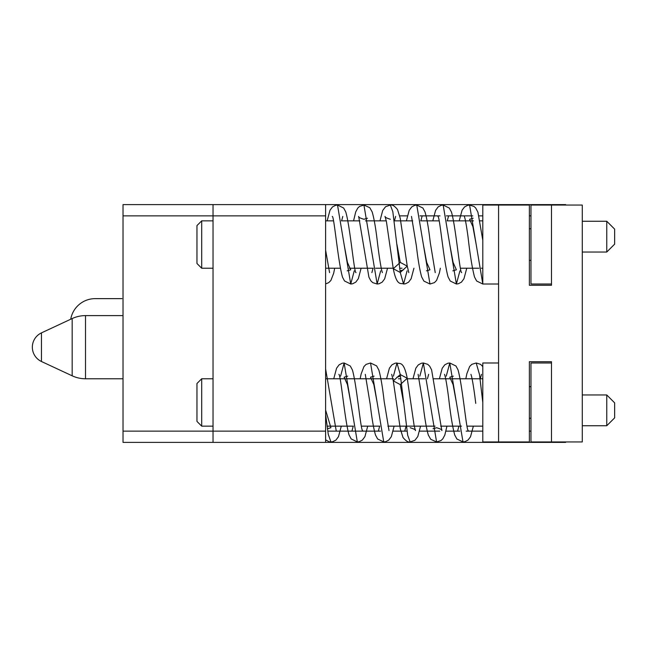<?xml version="1.0" encoding="UTF-8"?>
<svg xmlns="http://www.w3.org/2000/svg" width="647" height="647" viewBox="0 0 647 647"><rect width="100%" height="100%" fill="white"/><g stroke="black" fill="none" stroke-linecap="round" stroke-linejoin="round"><path stroke-width="0.97" d="M123.027 215.88L123.027 204.606L325.611 204.606L325.611 442.394L123.027 442.394L123.027 215.88L212.92 215.88M121.984 298.631L95.214 298.631A24.869 24.869 0 0 0 70.717 319.238M565.648 441.941L565.648 442.394L325.611 442.394M213.041 442.394L213.041 431.12L325.611 431.12M530.969 215.88L529.375 215.88M482.799 215.88L478.958 215.88M472.779 215.88L446.365 215.88M439.992 215.88L419.952 215.88M407.4 215.88L399.717 215.88M530.969 431.12L529.375 431.12M482.799 431.12L466.18 431.12M459.807 431.12L445.945 431.12M439.766 431.12L419.531 431.12M406.971 431.12L393.117 431.12M380.557 431.12L327.73 431.12M565.648 205.059L565.648 204.606L325.611 204.606M201.702 220.853L196.963 225.593L196.963 263.491L201.702 268.23L201.702 220.853L212.92 220.853M201.702 268.23L212.92 268.23M213.041 208.941L213.041 280.135M213.041 431.12L213.041 204.606M212.92 431.12L123.027 431.12M325.611 215.88L213.041 215.88M201.702 426.147L201.702 378.77L196.963 383.509L196.963 421.407L201.702 426.147L212.92 426.147M201.702 378.77L212.92 378.77M213.041 366.865L213.041 438.059M391.694 374.354L393.271 380.865L400.291 428.783L403 437.461C405.855 440.995 408.249 442.483 410.166 441.941L407.691 435.294L400.258 374.54L407.246 378.277L400.258 384.593L393.271 380.865L400.258 374.54L396.959 362.983L393.416 376.15M365.288 374.362L370.238 404.44C371.831 418.342 373.594 428.549 375.511 435.051L377.613 438.965L383.752 441.941L370.537 362.983L366.129 364.366L363.946 366.566L361.115 374.055L360.161 378.77M338.866 374.354C340.767 374.37 344.697 420.024 349.04 434.905L351.167 438.917L357.33 441.941L344.131 362.983L340.589 376.15M325.611 439.831L329.008 441.699L330.916 441.941L328.264 434.323L325.611 414.403M377.144 402.458L373.845 384.593L370.537 377.193L374.079 376.15M350.731 402.458L347.431 384.593L344.131 377.193L347.665 376.15M327.382 428.775L330.916 427.724L325.611 410.109M551.479 284.017L530.969 284.017L530.969 205.059L582.276 205.059L582.276 441.941L551.479 441.941L551.479 361.722L529.375 361.722L529.375 441.941L482.799 441.941L482.799 402.458C473.709 403.639 473.709 403.639 482.799 402.458C473.709 403.639 473.709 403.639 482.799 402.458L479.5 374.54L476.2 362.983L471.833 364.334L469.641 366.509L466.859 373.699L465.824 378.77M444.521 374.354C445.532 376.894 446.899 384.714 448.622 397.824C450.498 414.614 452.544 427.044 454.768 435.099L456.879 438.989L462.993 441.941L449.786 362.983L446.244 376.15M418.108 374.354L423.041 404.221C424.642 418.253 426.413 428.54 428.346 435.091L430.732 439.297L436.579 441.941L423.373 362.983L419.83 376.15M456.386 402.458L453.086 384.593L449.786 377.193L453.321 376.15M403.558 402.458L400.258 384.593M482.799 402.458L482.799 362.983L498.578 362.983M498.578 441.941L498.578 205.059L529.375 205.059L529.375 285.278L551.479 285.278L551.479 205.059M482.799 240.239L477.907 212.143L475.691 207.986L474.041 206.474L469.593 205.059L482.799 284.017L498.578 284.017M464.344 216.446L464.336 216.438C465.225 218.524 466.455 225.358 468.04 236.948C470.037 254.764 472.197 268.117 474.518 277.013L476.645 281.008L482.799 284.017L482.799 205.059L498.578 205.059M408.823 272.646L407.246 266.135L400.226 218.217L397.517 209.539C394.654 206.005 392.268 204.517 390.351 205.059L392.826 211.706L400.258 272.46L393.271 268.723L400.258 262.407L407.246 266.135L400.258 272.46L403.558 284.017L407.092 270.85M435.229 272.638L430.279 242.56C428.678 228.658 426.923 218.451 425.006 211.949L422.895 208.035L416.765 205.059L429.972 284.017L434.388 282.634L436.571 280.434L439.402 272.945L440.348 268.23M461.651 272.646C459.742 272.63 455.812 226.976 451.477 212.095L449.35 208.083L443.179 205.059L456.386 284.017L459.928 270.85M423.373 244.542L426.672 262.407L429.972 269.807L426.438 270.85M449.786 244.542L453.086 262.407L456.386 269.807L452.851 270.85M473.135 218.225L469.593 219.276L472.9 226.676L476.2 244.542M355.987 272.646C354.103 272.848 350.181 226.879 345.749 211.901L343.638 208.01L337.524 205.059L350.731 284.017L354.265 270.85M382.409 272.646L381.746 270.486C380.371 264.227 378.956 254.999 377.476 242.779C375.867 228.747 374.095 218.46 372.162 211.909L369.777 207.703L363.938 205.059L377.144 284.017L380.679 270.85M344.123 244.542L347.431 262.407L350.731 269.807L347.196 270.85M396.959 244.542L400.258 262.407M529.375 228.747L530.969 228.747M529.375 260.329L530.969 260.329M551.479 362.983L530.969 362.983L530.969 441.941L551.479 441.941M529.375 386.671L530.969 386.671M529.375 418.253L530.969 418.253M582.276 252.039L606.757 252.039L614.65 244.145L614.65 229.143L606.757 221.25L606.757 252.039M582.276 221.25L606.757 221.25M582.276 425.75L606.757 425.75L614.65 417.857L614.65 402.855L606.757 394.961L606.757 425.75M582.276 394.961L606.757 394.961M325.611 220.853L333.431 220.853M341.422 220.853L359.845 220.853M365.434 220.853L386.259 220.853M394.249 220.853L412.681 220.853M420.663 220.853L439.095 220.853M447.077 220.853L473.491 220.853M479.969 220.853L482.799 220.853M325.611 268.23L340.354 268.23M349.234 268.23L373.246 268.23M375.648 268.23L393.214 268.23M399.66 268.23L402.062 268.23M460.478 268.23L478.901 268.23M481.311 268.23L482.799 268.23M325.611 378.77L393.497 378.77M398.447 378.77L400.857 378.77M407.335 378.77L424.861 378.77M433.749 378.77L482.799 378.77M327.018 426.147L353.432 426.147M361.422 426.147L379.854 426.147M387.836 426.147L435.083 426.147M440.664 426.147L461.497 426.147M467.077 426.147L482.799 426.147M123.027 315.607L85.509 315.607L85.509 378.77L123.027 378.77M41.465 361.503L41.465 332.873A15.795 15.795 0 0 0 41.465 361.503L72.165 375.81L72.165 318.567A31.582 31.582 0 0 1 85.509 315.607M410.166 427.724C414.298 429.042 416.053 429.988 415.423 430.57L414.072 425.233L407.246 378.277C403.51 359.311 398.997 364.633 396.959 362.983L395.082 363.218L391.928 364.835L389.381 368.248L386.574 378.77M383.752 441.941L385.725 441.675L388.758 440.097L391.314 436.685L394.128 426.147M400.493 376.15L396.959 377.193M389.009 430.57L384.14 401.148C382.523 387.076 380.76 376.708 378.843 370.035L376.627 365.895L370.537 362.983M357.33 441.941L359.239 441.699L362.385 440.065L364.932 436.62L367.714 426.147M362.587 430.554L362.595 430.562C360.702 430.635 356.772 384.941 352.413 369.987L350.286 365.992L344.131 362.983L342.263 363.218L339.109 364.827L336.561 368.24L333.747 378.77M330.916 441.941L332.776 441.707L335.93 440.097L338.478 436.693L341.301 426.147M336.173 430.554L325.611 368.976M379.66 426.147L378.487 430.562M353.246 426.147L352.073 430.57M470.935 374.354L471.558 376.36C472.9 382.361 474.3 391.362 475.755 403.372M458.901 426.147L457.728 430.57M468.242 430.554L468.25 430.562C466.487 431.573 462.589 385.806 457.995 369.785L455.973 366.024L449.786 362.983L447.878 363.226L444.732 364.859L442.184 368.313L439.41 378.77M433.037 428.775L436.579 427.724C440.591 428.921 442.346 429.867 441.836 430.57L431.598 369.825L429.665 366.162L427.74 364.342L423.373 362.983L421.44 363.234L418.294 364.876L415.843 368.151L412.988 378.77M406.073 426.147L404.901 430.562M482.799 366.574L480.575 364.342L476.2 362.983M462.993 441.941L464.902 441.691L468.048 440.057L470.498 436.798L473.369 426.147M480.284 378.77L481.457 374.354M436.579 441.941L440.947 440.583L442.783 438.876L444.804 435.091L446.956 426.147M410.166 441.941L414.945 440.283L417.792 436.555L420.542 426.147M427.457 378.77L428.629 374.354M390.351 219.276C386.219 217.958 384.464 217.012 385.086 216.43L386.445 221.767L393.271 268.723C397.007 287.689 401.512 282.367 403.558 284.017L405.434 283.782L408.58 282.165L411.128 278.752L413.934 268.23M416.765 205.059L414.792 205.325L411.751 206.903L409.203 210.315L406.389 220.853M400.024 270.85L403.558 269.807M411.508 216.43L416.377 245.852C417.994 259.924 419.757 270.292 421.674 276.965L423.89 281.105L429.972 284.017M443.179 205.059L441.278 205.301L438.132 206.935L435.585 210.38L432.803 220.853M437.93 216.446L437.922 216.438C439.814 216.365 443.745 262.059 448.104 277.013L450.223 281.008L456.386 284.017L458.254 283.782L461.408 282.173L463.956 278.76L466.762 268.23M469.593 205.059L467.7 205.301L464.554 206.927L462.095 210.178L459.216 220.853M420.857 220.853L422.03 216.438M447.271 220.853L448.444 216.43M329.574 272.646L325.611 250.138M325.611 283.912L328.676 282.666L330.876 280.491L333.658 273.301L334.693 268.23M341.616 220.853L342.789 216.43M332.267 216.446L332.267 216.438C334.03 215.427 337.928 261.194 342.522 277.215L344.536 280.976L350.731 284.017L352.639 283.774L355.785 282.141L358.333 278.687L361.107 268.23M367.472 218.225L363.938 219.276C359.926 218.079 358.171 217.133 358.673 216.43L368.919 277.175L370.852 280.838L372.769 282.658L377.144 284.017L379.077 283.766L382.215 282.124L384.666 278.849L387.521 268.23M394.444 220.853L395.616 216.438M337.524 205.059L335.607 205.309L332.469 206.943L330.01 210.202L327.147 220.853M363.938 205.059L359.57 206.417L357.734 208.124L355.713 211.909L353.561 220.853M390.351 205.059L385.572 206.716L382.725 210.445L379.975 220.853M373.052 268.23L371.879 272.646M72.165 375.81A31.582 31.582 0 0 0 85.509 378.77M41.465 332.873L72.165 318.567"/></g></svg>
